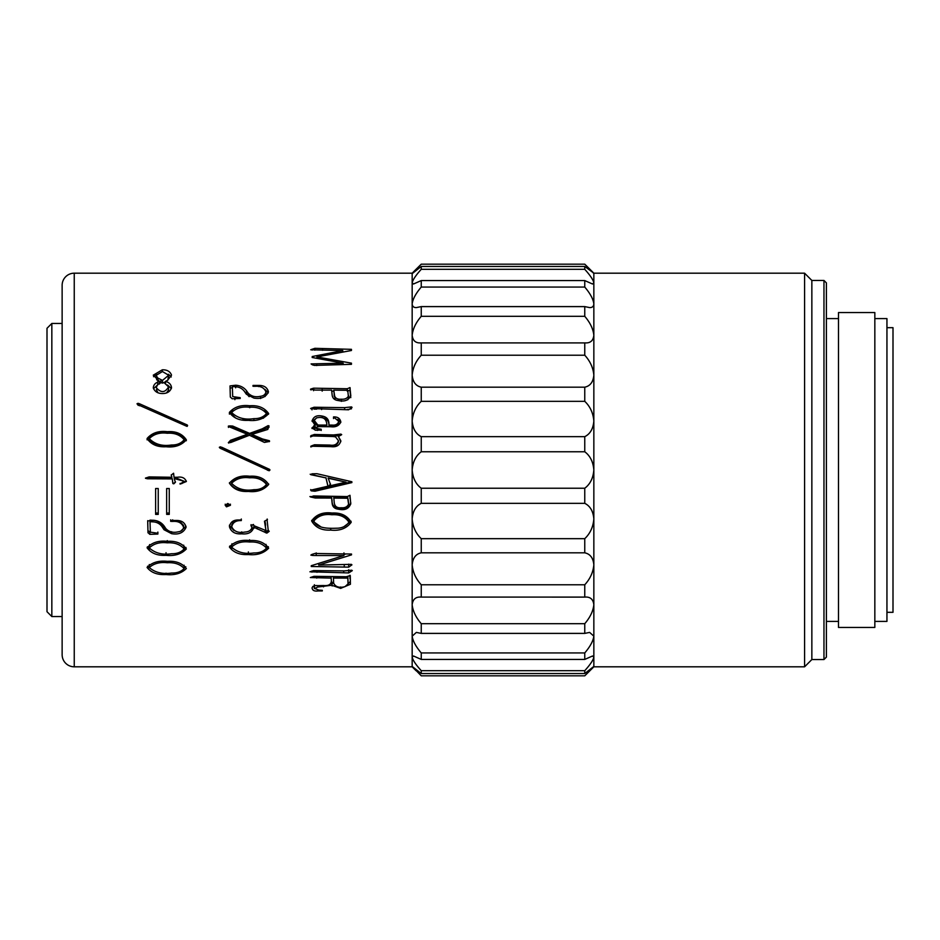 <?xml version="1.0" encoding="UTF-8"?>
<svg xmlns="http://www.w3.org/2000/svg" width="940" height="940" viewBox="0 0 940 940"><rect width="100%" height="100%" fill="white"/><g stroke="black" fill="none" stroke-linecap="round" stroke-linejoin="round"><path stroke-width="1.41" d="M62.134 654.698L62.134 285.302A12.114 12.114 0 0 1 74.248 273.188L74.248 666.812A12.114 12.114 0 0 1 62.134 654.698M412.166 273.188L416.103 269.251L412.225 273.622L421.249 266.455L584.762 266.455L593.845 273.188L589.909 269.251L593.845 273.575L593.845 282.822L592.517 284.009L584.762 280.578L421.249 280.578L413.494 284.009L412.166 282.822L412.166 273.188L74.248 273.188M74.248 666.812L412.166 666.812L412.166 303.82C412.331 306.405 413.729 307.662 416.361 307.591L421.249 306.605L584.762 306.605L589.65 307.591C592.282 307.662 593.681 306.405 593.845 303.82L593.845 282.822C593.175 279.779 590.155 275.279 584.762 269.31L584.762 266.455M421.249 306.605L421.249 316.31C415.856 322.632 412.825 328.953 412.166 335.274C412.742 340.597 415.551 343.135 420.568 342.912L585.444 342.912C590.473 343.135 593.269 340.586 593.845 335.274L593.845 303.82C593.175 298.99 590.155 293.409 584.762 287.064L584.762 280.578M823.969 280.449L826.389 282.87L826.389 657.13L823.969 659.551L823.969 280.449L811.855 280.449L804.581 273.188L593.845 273.188M823.969 659.551L811.855 659.551L811.855 280.449M811.855 659.551L804.581 666.812L804.581 273.188M47 611.705L47 328.295L51.841 323.454L51.841 616.546L47 611.705M886.949 612.316L893 612.316L893 327.684L886.949 327.684M874.834 621.399L886.949 621.399L886.949 318.601L874.834 318.601M874.834 627.45L874.834 312.55L838.492 312.55L838.492 627.45L874.834 627.45M838.492 318.601L826.389 318.601M838.492 621.399L826.389 621.399M804.581 666.812L593.845 666.812L593.845 335.274C593.175 328.953 590.155 322.632 584.762 316.31L584.762 306.605M351.443 364.332L351.443 363.157L351.443 364.332L314.501 365.413L312.421 364.838L311.081 363.921L343.147 363.157L312.174 357.482L312.233 356.53L342.783 350.585L310.717 349.762L314.853 348.317L351.443 349.328L351.443 350.491L351.443 349.328M351.443 350.491L316.933 356.93L351.443 363.157M169.27 514.38L169.27 488.53L166.65 488.53L166.65 514.38L169.27 514.38M158.237 514.38L158.237 488.53L155.617 488.53L155.617 514.38L158.237 514.38M174.217 478.789L175.428 482.255L173.783 483.841L172.866 483.536L172.255 478.906L147.498 478.789L145.488 478.296L146.17 477.873L149.143 476.897L171.891 477.273L171.221 475.076L173.583 473.231L174.018 477.273L177.378 477.273C181.996 476.521 184.98 477.943 186.343 481.527L180.069 484.088L184.181 481.292L174.217 478.519L177.319 478.519L184.181 481.292M186.355 481.104L181.584 483.654L180.069 483.407M167.379 431.683C175.886 431.037 182.207 433.74 186.343 439.803L186.343 439.803C181.408 445.396 174.629 447.71 166.039 446.747C157.438 447.252 151.117 444.514 147.075 438.534C151.928 432.905 158.696 430.626 167.379 431.683L167.379 432.87C175.886 432.236 182.207 434.856 186.343 440.731M147.063 439.838L147.075 439.497C151.928 434.045 158.696 431.836 167.379 432.87M139.449 403.742L186.096 424.481C187.718 425.009 187.965 425.62 186.825 426.314L138.603 404.999C136.84 404.188 136.676 403.636 138.121 403.331L139.449 403.742L139.449 405.774M187.612 425.55L186.825 426.314M137.005 403.765L138.121 403.331L138.121 405.375M153.291 387.785C153.502 385.177 154.971 383.285 157.685 382.122L159.447 381.311L153.267 375.178L162.314 369.808C167.085 369.667 170.152 371.453 171.526 375.154L167.496 380.383L165.546 381.358C169.2 382.451 171.186 384.554 171.526 387.68C170.199 391.663 167.108 393.613 162.256 393.531C157.638 393.472 154.642 391.557 153.291 387.785L153.291 387.409M249.723 540.535C258.218 539.948 264.539 542.498 268.675 548.161L268.675 548.161C263.74 553.319 256.972 555.446 248.371 554.553C239.77 555.047 233.449 552.52 229.419 546.986C234.26 541.71 241.028 539.56 249.723 540.535M267.219 521.054L268.194 530.289L269.228 531.335L266.843 533.133L253.8 527.211C252.273 532.298 248.254 534.508 241.721 533.826C235.294 534.331 231.205 532.016 229.478 526.858C230.253 522.064 233.402 519.773 238.925 519.996L241.298 519.938L241.298 520.584C235.952 520.396 232.756 522.44 231.722 526.741C234.025 531.547 238.466 533.309 245.023 532.028C248.583 531.887 250.898 530.454 251.967 527.74L250.945 525.507L253.436 524.461L253.917 525.695L265.997 530.583L264.469 521.23L267.454 519.585M253.824 525.46L253.894 528.374M229.478 525.107L229.478 526.423M231.722 526.623L231.722 524.873L231.722 526.623M251.967 525.954L251.85 526.799M251.05 524.661L250.945 525.507M183.594 525.472L183.594 527.34C181.937 522.946 178.306 520.971 172.69 521.418L170.669 521.359L170.669 520.478L176.344 520.478C181.702 520.384 184.957 522.628 186.096 527.222C183.629 532.745 178.8 534.895 171.585 533.662L164.018 529.725L162.138 526.87C159.894 523.627 156.698 521.947 152.562 521.829L150 521.712L150.365 532.158L157.873 533.262L157.873 534.061L149.824 534.355L147.991 532.616L147.686 520.995L153.291 520.243C157.979 520.607 161.633 522.593 164.265 526.224L165.851 528.621C169.083 531.958 173.207 533.027 178.236 531.817C181.279 531.452 183.077 529.96 183.594 527.34L183.594 525.472L179.223 520.807M147.991 532.816L147.721 520.654M167.379 541.346C175.886 540.759 182.207 543.297 186.343 548.96L186.343 548.96C181.408 554.106 174.629 556.233 166.039 555.329C157.438 555.822 151.117 553.308 147.075 547.785C151.928 542.509 158.696 540.371 167.379 541.346M167.379 561.333C175.886 560.78 182.207 563.189 186.343 568.547L186.343 568.547C181.408 573.412 174.629 575.409 166.039 574.552C157.438 575.033 151.117 572.66 147.075 567.443C151.928 562.437 158.696 560.404 167.379 561.333M350.773 395.916L350.773 395.34C348.952 400.181 344.827 401.921 338.4 400.558C334.722 400.193 332.643 398.419 332.173 395.235L331.62 390.123L315.288 390.077L310.599 389.125L313.572 388.173L347.295 388.737L349.974 387.574L350.773 395.646M347.295 388.737L347.295 391.24L349.974 390.112L350.162 388.126M351.443 406.903L352.054 407.361L348.576 409.793L310.599 408.524L314.066 407.243L344.616 407.643L351.443 406.903L351.443 408.841M312.092 420.591L315.1 425.315L311.951 427.923L315.652 430.191L321.198 430.015L321.198 429.239L321.198 430.485M312.115 421.049C313.443 416.573 316.839 414.928 322.303 416.103C326.756 416.913 328.977 419.546 328.941 423.999L329 425.068L332.114 425.068C335.709 425.432 337.906 424.187 338.694 421.343L333.524 416.925C337.683 416.737 340.127 418.441 340.832 422.048C338.94 425.832 335.592 427.395 330.774 426.737L318.825 426.619L314.007 427.994L321.198 429.239M322.232 417.76L322.303 417.76C326.756 418.535 328.965 421.096 328.941 425.421L329 426.454L332.114 426.454C335.709 426.807 337.906 425.597 338.694 422.847L338.694 421.343M314.007 429.122L314.007 427.9L314.007 429.286L315.358 430.179M332.842 436.512L310.717 435.902L314.301 434.468L333.524 434.938L340.891 434.104L341.69 434.644L338.4 436.512L340.832 440.778C339.693 445.396 336.379 447.358 330.892 446.641L310.835 446.218L314.43 444.773L329.799 445.066C334.346 445.842 337.237 444.397 338.447 440.719L335.521 436.865L332.842 436.512M310.694 435.96L310.717 436.947M310.835 446.253L310.835 446.958L314.43 445.548L329.799 445.83C334.346 446.582 337.237 445.184 338.447 441.612M338.459 442L338.447 440.719M325.957 477.908L310.776 474.677L311.998 473.819L316.874 473.701L351.865 481.75L351.865 482.596L315.041 491.221L311.257 490.856L310.717 490.187L327.966 486.191L325.957 477.908L310.188 474.23M351.865 481.75L315.041 490.574L311.257 490.21L311.257 490.856L310.717 490.187M350.773 503.676C348.952 508.787 344.827 510.632 338.4 509.186C334.722 508.81 332.643 506.942 332.173 503.558L331.62 498.082L315.288 498.012L310.599 496.99L313.572 495.956L347.295 496.567L349.974 495.298L350.773 503.993M349.974 495.298L349.974 498.564M332.055 513.029C340.985 512.535 347.365 515.625 351.196 522.311C346.531 528.503 339.704 531.1 330.715 530.09C321.715 530.571 315.358 527.516 311.622 520.901C316.157 514.521 322.961 511.901 332.055 513.029M351.372 564.364L351.924 564.846L348.693 567.137L311.257 566.491L311.257 565.704L343.946 555.528L316.204 555.528C315.112 555.446 309.002 555.728 312.115 554.365L314.853 553.484L351.501 554.036L351.501 554.87L318.695 565.058L351.372 564.364M310.858 555.094L312.115 554.365M230.453 505.285L226.493 506.836L225.201 505.285L227.821 503.476L230.453 505.285M249.723 476.239C258.218 475.593 264.539 478.331 268.675 484.464L268.675 484.464C263.74 490.093 256.972 492.419 248.371 491.444C239.77 491.973 233.449 489.223 229.419 483.184C234.26 477.485 241.028 475.17 249.723 476.239M221.793 447.276L268.441 468.86C270.05 469.413 270.297 470.035 269.169 470.752L220.935 448.603C219.173 447.745 219.008 447.17 220.454 446.841L268.441 468.896C270.05 469.424 270.297 470.035 269.169 470.728L267.336 470.141M269.956 469.965L269.169 470.752L269.956 470M219.337 447.299L220.454 446.841L221.793 447.969M251.85 434.409L262.519 438.98L269.416 440.731L269.533 441.447L264.41 442.411L249.476 435.244L230.7 442.529L228.338 442.705L230.57 440.296L247.338 434.28L229.9 427.113L228.444 426.055L230.265 425.926L232.697 426.055L249.594 433.387L262.213 428.84L268.123 425.632L269.04 425.926L267.771 429.451L251.85 434.409L251.85 435.502L262.519 439.932L268.37 441.506L269.416 441.624L269.416 440.731M228.361 426.126L228.444 427.406M249.723 405.751C258.218 405.128 264.539 407.737 268.675 413.6L268.675 413.6C263.74 419.029 256.972 421.285 248.371 420.345C239.77 420.838 233.449 418.183 229.419 412.366C234.26 406.938 241.028 404.729 249.723 405.751L249.723 407.737M229.407 412.766L229.419 414.14M240.205 398.478L232.157 398.76L230.324 397.056L230.018 385.929L235.623 385.212C240.311 385.541 243.965 387.421 246.609 390.876L248.195 393.167C251.427 396.41 255.551 397.444 260.568 396.269C263.623 395.904 265.409 394.459 265.938 391.933C264.281 387.75 260.639 385.882 255.022 386.316L253.013 386.27L253.013 385.435L258.676 385.435C264.034 385.329 267.289 387.456 268.441 391.827C265.973 397.173 261.132 399.265 253.917 398.078L246.362 394.236L244.471 391.487C242.226 388.396 239.03 386.81 234.894 386.704L232.345 386.599L232.697 396.598L240.205 397.679L240.205 398.478L240.205 397.679M265.08 396.539L265.938 391.839L265.938 394.154M351.748 570.216L352.3 570.627L348.693 572.93L309.918 571.79L313.572 570.58L344.545 570.897L351.748 570.216M314.371 584.739L314.371 588.381L318.825 590.085L322.303 590.32L322.303 590.955L318.026 590.955C314.23 591.448 312.256 590.367 312.115 587.7C312.997 586.019 314.806 585.326 317.544 585.644L323.454 585.538C328.671 586.031 331.303 584.386 331.373 580.603L331.139 578.112L310.353 577.548L314.007 576.326L346.378 576.737L349.187 575.856L350.279 576.479L350.409 584.269L340.644 588.381L331.749 585.244L317.849 587.018L314.36 588.546L314.36 584.891M312.08 588.393L312.115 587.7M349.187 575.856L350.279 576.479L350.279 575.656M421.249 280.578L421.249 287.064C415.856 293.409 412.825 298.99 412.166 303.82L412.166 282.822C412.825 279.779 415.856 275.279 421.249 269.31L421.249 266.455M62.134 323.454L51.841 323.454M62.134 616.546L51.841 616.546M589.909 269.251L584.762 264.175L421.249 264.175L416.103 269.251M593.845 666.812L584.762 675.825L421.249 675.825L412.166 666.425L421.249 673.545L421.249 670.69L584.762 670.69L584.762 673.545L421.249 673.545M421.249 503.346L584.762 503.346L584.762 488.236L421.249 488.236L421.249 503.346C415.856 505.99 412.825 511.196 412.166 518.951C412.825 526.976 415.856 533.544 421.249 538.667L584.762 538.667L584.762 552.826L421.249 552.826C415.856 553.942 412.825 557.937 412.166 564.811C412.825 572.225 415.856 578.876 421.249 584.774L584.762 584.774L584.762 597.1L420.568 597.088M421.249 538.667L421.249 552.826M421.249 584.774L421.249 597.1C415.856 596.63 412.825 599.168 412.166 604.726C412.825 611.047 415.856 617.368 421.249 623.69L584.762 623.69L584.762 633.395L421.249 633.395L416.361 632.409L412.166 636.18C412.825 641.01 415.856 646.591 421.249 652.936L584.762 652.936L584.762 659.422L421.249 659.422L413.494 655.991L412.166 657.178C412.825 660.221 415.856 664.721 421.249 670.69M421.249 623.69L421.249 633.395M421.249 652.936L421.249 659.422M584.762 269.31L421.249 269.31M584.762 287.064L421.249 287.064M584.762 316.31L421.249 316.31M421.249 342.9L421.249 355.226L584.762 355.226L584.762 342.9M584.762 401.333L584.762 387.174L421.249 387.174L421.249 401.333C415.856 406.456 412.825 413.024 412.166 421.049C412.825 428.805 415.856 434.01 421.249 436.654L584.762 436.654C590.167 433.998 593.187 428.793 593.845 421.049C593.175 413.024 590.155 406.456 584.762 401.333L421.249 401.333M584.762 503.346C590.155 505.99 593.175 511.196 593.845 518.951C593.187 526.952 590.167 533.532 584.762 538.667M584.762 552.826C590.155 553.942 593.175 557.937 593.845 564.811C593.187 572.202 590.167 578.864 584.762 584.774M584.762 623.69C590.167 617.345 593.187 611.024 593.845 604.726C593.175 599.168 590.155 596.63 584.762 597.1L585.444 597.088M584.762 633.395L589.65 632.409L593.845 636.18C593.187 640.986 590.167 646.579 584.762 652.936M584.762 659.422L592.517 655.991L593.845 657.178C593.187 660.209 590.167 664.709 584.762 670.69M584.762 673.545L593.845 666.425L589.909 670.749M584.762 355.226C590.155 361.125 593.175 367.775 593.845 375.189C593.187 382.051 590.167 386.046 584.762 387.174M584.762 488.236C590.167 484.206 593.187 478.131 593.845 470C593.175 461.857 590.155 455.771 584.762 451.764L584.762 436.654M421.249 488.236C415.856 484.229 412.825 478.143 412.166 470C412.825 461.857 415.856 455.771 421.249 451.764L421.249 436.654M421.249 355.226C415.856 361.125 412.825 367.775 412.166 375.189C412.825 382.063 415.856 386.058 421.249 387.174M584.762 451.764L421.249 451.764M323.524 586.865L323.524 585.538M317.849 587.018L317.849 585.632M322.303 590.955L322.303 590.32M314.36 587.042L312.82 586.431M331.139 578.112L331.139 576.737M316.745 578.112L316.745 576.314M350.162 577.548L350.162 575.574M349.974 578.629L349.974 575.28M350.244 581.649L348.023 583.811M333.677 583.552L331.397 581.884M332.114 585.984L332.114 582.412M331.749 585.244L331.749 581.696M333.395 576.737L333.641 583.059C335.38 586.913 339.152 588.123 344.98 586.678L348.023 583.904L347.894 576.537M347.906 576.855L347.906 580.25L347.777 578.112L333.395 578.065M348.023 580.391L348.023 583.893L347.906 580.25M347.777 576.561L347.777 578.112M348.693 572.93L348.693 569.758M316.991 572.307L316.991 570.651M311.927 572.143L311.927 571.015M253.013 385.435L253.013 386.27M265.127 389.536L268.241 392.967M232.345 386.599L232.697 396.598M234.894 397.456L234.894 399.688M230.077 388.138L232.345 387.668M235.623 385.212L235.623 387.821M243.719 390.511L249.147 396.68M246.609 390.876L246.609 393.308M248.195 393.167L248.195 395.529M260.568 396.269L260.568 398.537M229.548 413.553L232.85 410.439M264.645 410.733L268.511 414.235M263.259 418.265L266.49 415.269L266.49 413.541C262.507 408.841 256.879 406.75 249.594 407.267C242.179 406.327 236.187 408.066 231.604 412.484L231.604 414.246L235.787 418.124M242.779 419.816L245.986 420.18M246.586 420.227L248.994 420.333M253.917 420.215L253.917 418.641C259.346 418.758 263.529 417.066 266.49 413.541M231.604 412.484C237.268 418.006 244.706 420.062 253.917 418.641M262.519 438.98L262.519 439.932M268.37 440.602L268.37 441.506M228.749 443.081L230.57 441.213L247.338 435.385L247.338 434.28M229.231 441.812L229.231 442.67M230.57 440.296L230.57 441.213M238.372 437.77L238.372 438.769M230.265 425.926L230.265 427.277L232.697 427.406L249.594 434.515L269.04 427.277M239.9 429.38L239.9 430.637M249.594 433.387L249.594 434.515M262.213 428.84L262.213 430.109M267.395 426.161L267.395 427.512M268.123 425.632L268.123 427.007M219.478 447.675L220.454 447.558M268.675 484.464L268.675 484.018C263.74 489.481 256.972 491.738 248.371 490.786C239.794 491.315 233.472 488.647 229.419 482.784M248.371 491.444L248.371 490.786M266.49 484.406L266.49 483.959C262.507 479.2 256.879 477.085 249.594 477.591C242.179 476.651 236.187 478.413 231.604 482.89L231.604 483.301C237.268 489.035 244.706 491.162 253.917 489.681C259.346 489.822 263.529 488.06 266.49 484.406C262.507 479.494 256.879 477.309 249.594 477.826C242.179 476.862 236.187 478.683 231.604 483.301M226.493 506.836L225.201 504.193M230.453 504.193L226.493 505.697M348.693 567.137L348.693 564.141M344.252 566.491L344.252 565.058M311.257 566.491L311.257 565.704M343.946 555.528L343.946 552.896M316.204 555.528L316.204 552.896M351.501 554.87L351.501 554.036M345.662 554.036L343.946 554.553M318.695 565.058L318.695 563.413M351.078 521.23L344.134 526.518M330.715 530.09L330.715 528.233M320.681 526.717L311.704 520.384M313.878 519.397L313.878 520.96C316.757 528.679 328.753 528.48 336.32 528.221C341.995 528.268 346.202 526.247 348.94 522.194C345.274 516.718 339.599 514.239 331.926 514.756C324.183 513.722 318.166 515.79 313.878 520.96L313.878 519.397C318.19 514.38 324.206 512.37 331.926 513.369L331.926 514.756M348.94 522.194L348.94 520.584C345.274 515.285 339.61 512.876 331.926 513.369M350.773 502.63C348.952 507.6 344.827 509.374 338.4 507.976C334.722 507.623 332.643 505.802 332.173 502.524L331.62 497.213L309.918 496.567M332.173 503.558L332.173 502.524M332.055 501.208L332.055 500.256M331.62 498.082L331.62 497.213M315.288 498.012L315.288 497.154M350.044 496.508L350.044 495.686M348.576 503.1L347.718 497.389L333.759 497.213L334.182 502.113C334.499 506.319 336.896 508.199 341.373 507.753C344.98 508.047 347.389 506.848 348.576 504.146L348.599 502.336M348.576 504.146L347.718 498.259L333.759 498.082M347.718 497.389L347.718 498.259M322.667 489.223L322.667 488.624M319.8 489.952L319.8 489.329M318.637 490.363L318.637 489.74M315.041 491.221L315.041 490.574M312.303 490.974L312.303 490.339M311.257 490.21L310.717 489.564M327.966 486.191L325.957 477.673M346.014 482.173L328.095 477.955L330.469 484.417L328.882 486.062L346.014 482.173L328.095 478.213M330.469 483.983L328.882 486.062M311.375 435.42L311.375 436.489L314.301 435.561L333.524 436.019L339.422 435.678L340.891 435.208L340.891 434.104M312.174 435.185L312.174 436.254M314.301 434.468L314.301 435.561M333.524 434.938L333.524 436.019M339.422 434.586L339.422 435.678M338.4 436.512L340.832 441.683M312.303 445.49L312.303 446.253M314.43 444.773L314.43 445.548M329.799 445.066L329.799 445.83M312.045 428.546L315.1 426.69L315.1 425.315M313.948 425.609L313.948 426.971M312.151 421.437L316.862 417.795M322.303 416.103L322.303 417.76M329 425.068L329 426.454M332.114 425.068L332.114 426.454M333.524 416.925L333.524 418.559M337.801 419.346L340.75 422.495M317.426 429.18L317.426 430.438M318.695 426.454L326.873 426.454L326.873 425.068C326.603 418.758 323.125 416.373 316.451 417.924L314.254 420.45L314.254 422.107L317.661 426.161L318.695 426.454L318.695 425.068L326.873 425.068M317.661 426.161L317.661 424.774L318.695 425.068M314.254 420.45L317.661 424.774M311.199 408.172L311.199 408.829M311.998 407.937L311.998 409.852M314.066 407.243L314.066 409.17M314.336 409.1L316.627 409.135M321.621 407.643L321.621 409.57M344.616 407.643L344.616 409.57M347.471 409.452L349.316 409.276M350.526 407.137L350.526 409.065M310.599 389.125L310.599 389.795M311.375 388.843L311.375 389.877M313.572 388.173L313.572 390.699M322.173 388.62L322.173 391.122M331.773 391.169L333.759 391.181M349.974 390.57L350.773 397.632M347.718 399.829L348.576 398.078L347.718 390.3L333.759 390.123L335.169 399.618M348.576 398.078L348.576 395.787C347.389 398.337 344.98 399.465 341.373 399.195L341.373 401.368M333.759 390.123L334.182 393.884C334.499 397.832 336.896 399.606 341.373 399.195M185.791 566.738L184.146 568.265M166.039 574.552L166.039 573.141M149.284 567.748L147.568 566.209M149.272 564.54L149.272 567.537C154.936 572.495 162.362 574.34 171.585 573.048C177.002 573.177 181.197 571.661 184.146 568.5L184.123 565.222M167.261 561.333L167.261 562.743C159.847 561.897 153.855 563.495 149.272 567.537M184.146 568.5C180.175 564.212 174.535 562.296 167.261 562.743M186.014 547.468L183.899 549.583M166.039 555.329L166.039 552.708M149.613 549.089L147.345 546.857M149.589 544.589L149.272 547.891C154.936 553.143 162.362 555.094 171.585 553.731C177.002 553.86 181.197 552.25 184.146 548.901C180.175 544.378 174.535 542.356 167.261 542.827C159.847 541.934 153.855 543.626 149.272 547.891M184.146 548.901L183.7 545.177M167.261 540.582L167.261 542.827M185.991 526.271L180.903 530.947M171.585 533.662L171.585 531.699M168.389 530.971L164.018 527.892L162.138 525.119C159.894 521.982 156.71 520.349 152.562 520.243L150 520.126L150 521.712M164.018 529.725L164.018 527.892M162.138 526.87L162.138 525.119M152.562 521.829L152.562 520.243M157.873 534.061L157.873 532.087M150.388 532.357L147.991 530.689M149.824 534.355L149.824 532.369M172.69 521.418L172.69 519.832M170.669 521.359L170.669 519.785M265.997 530.583L264.716 521.817M265.574 525.507L265.574 523.803M265.268 523.756L265.268 522.1M268.311 532.028L268.311 530.113L266.843 531.194L265.021 530.172L265.021 532.087M266.843 533.133L266.843 531.194M265.574 532.721L265.574 530.795M257.278 528.962L257.278 527.14M253.8 527.234L249.876 530.595M241.721 533.826L241.721 531.864M234.037 530.595L229.513 525.636M241.298 520.584L241.298 519.021M234.095 520.76L231.722 524.873M268.358 546.681L266.208 548.843M248.371 554.553L248.371 551.945M231.98 548.337L229.677 546.081M231.957 543.766L231.604 547.092C237.268 552.356 244.706 554.306 253.917 552.943C259.346 553.084 263.529 551.463 266.49 548.114C262.507 543.579 256.879 541.546 249.594 542.028C242.179 541.123 236.187 542.815 231.604 547.092M266.49 548.114L265.997 544.354M249.594 539.807L249.594 542.028M153.467 388.749L157.662 384.836L157.685 382.122M159.447 381.311L159.447 384.037M153.525 376.717L156.522 374.049M162.314 369.808L162.314 371.547M168.46 374.238L171.245 376.964M165.546 381.358L165.546 384.084M167.567 384.977L171.35 388.596M156.346 389.63L157.979 392.709M166.521 392.932L168.566 389.947L168.542 386.892L164.7 383.156L162.561 382.451C158.978 383.085 156.898 384.871 156.346 387.785C161.081 393.096 165.146 392.803 168.542 386.892M159.447 381.899L162.503 383.144L162.503 380.383L168.683 375.236L162.444 371.547L156.122 375.377L156.757 379.901M163.466 382.745L165.546 381.781M167.814 380.218L168.683 375.236M157.744 380.829L157.744 377.998L162.503 380.383M156.122 375.377L157.744 377.998M160.916 382.556L160.916 379.784M186.096 424.481L186.096 425.879L187.236 426.337M164.594 416.526L186.096 425.879M149.272 438.651L149.272 439.615C154.936 445.125 162.373 447.181 171.585 445.748C177.014 445.877 181.197 444.185 184.146 440.66L184.146 439.732C180.175 434.891 174.535 432.729 167.261 433.246C159.847 432.282 153.855 434.08 149.272 438.651C154.936 444.338 162.362 446.453 171.585 444.984C177.002 445.113 181.197 443.363 184.146 439.732M171.585 445.748L171.585 444.984M175.428 481.879L173.783 483.419L172.866 483.125L172.255 478.636L145.488 478.049M171.891 477.273L171.221 474.923M158.237 488.53L158.237 513.017L155.617 513.017L155.617 488.53M169.27 488.53L169.27 513.017L166.65 513.017L166.65 488.53M312.903 363.862L312.903 364.978M343.147 363.157L343.147 364.544M312.233 356.53L312.233 357.494M342.783 350.585L342.783 352.089M312.115 349.187L312.115 350.091M314.853 348.317L314.853 350.162M322.549 348.987L322.549 350.291M316.933 356.93L316.933 358.34M318.026 590.955L318.026 590.014M340.644 588.381L340.644 586.995M343.699 572.307L343.699 570.897M258.676 385.435L258.676 386.622M233.249 439.332L233.249 440.272M232.697 426.055L232.697 427.406M338.4 509.186L338.4 507.976M348.27 499.786L348.27 500.726M322.667 434.938L322.667 436.019M337.472 434.762L337.472 435.843M320.105 445.066L320.105 445.83M328.941 423.999L328.941 425.421M334.182 396.222L334.182 393.884M316.745 363.768L316.745 365.566M412.166 666.812L416.103 670.749M267.171 519.021L267.171 520.572"/></g></svg>
